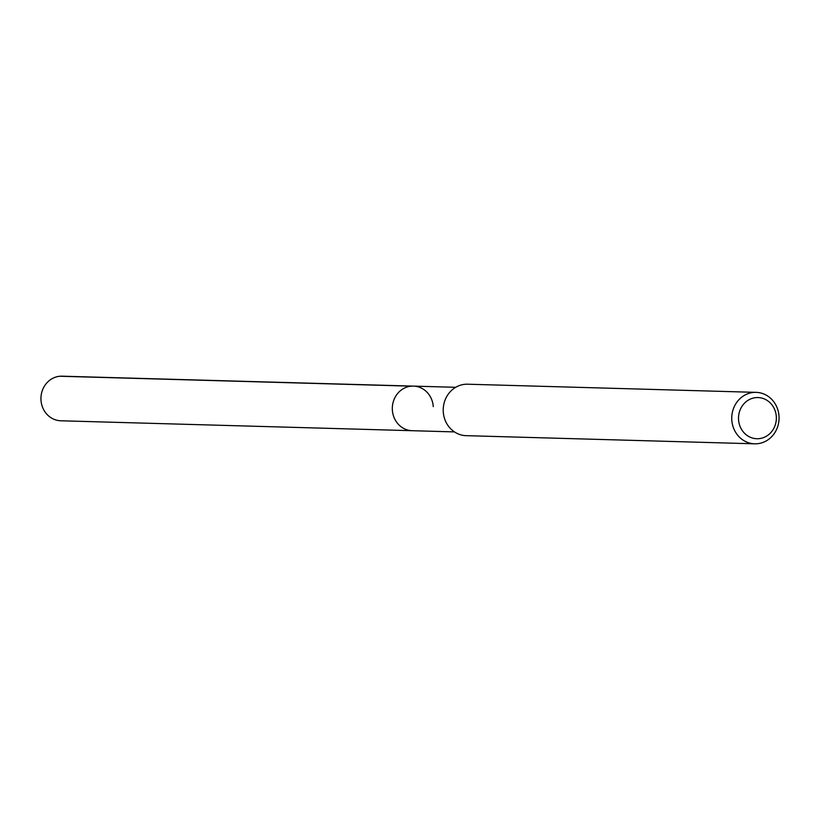 <?xml version="1.0" encoding="UTF-8"?>
<svg xmlns="http://www.w3.org/2000/svg" width="820" height="820" viewBox="0 0 820 820"><rect width="100%" height="100%" fill="white"/><g stroke="black" fill="none" stroke-linecap="round" stroke-linejoin="round"><path stroke-width="1.23" d="M455.705 387.306L62.074 376.185A22.304 20.5 91.6 0 0 41 400.242A22.304 20.5 91.6 0 0 60.823 420.783L412.193 430.705A22.304 20.5 -88.4 0 1 392.37 410.164A22.304 20.5 -88.4 0 1 413.444 386.107A22.304 20.5 -88.4 0 1 433.267 406.658M413.444 386.107A22.304 20.5 91.6 0 0 392.37 410.164A22.304 20.5 91.6 0 0 412.193 430.705L454.444 431.904M756.132 392.36L467.605 384.211A25.738 23.657 91.6 0 0 443.282 411.958A25.738 23.657 91.6 0 0 466.149 435.666L754.677 443.815A25.738 23.657 -88.4 0 1 731.809 420.106A25.738 23.657 -88.4 0 1 756.132 392.36A25.738 23.657 -88.4 0 1 779 416.058A25.738 23.657 -88.4 0 1 754.677 443.815M738.553 419.758A20.592 18.921 -88.4 0 1 756.03 397.618A20.592 18.921 -88.4 0 1 776.304 416.519A20.592 18.921 -88.4 0 1 758.828 438.669A20.592 18.921 -88.4 0 1 738.553 419.758M59.932 376.247L411.302 386.169"/></g></svg>
